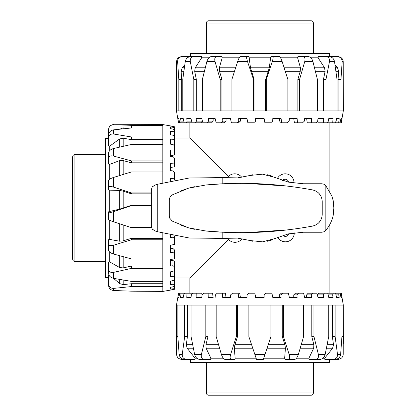<?xml version="1.0" encoding="UTF-8"?>
<svg xmlns="http://www.w3.org/2000/svg" width="416" height="416" viewBox="0 0 416 416"><rect width="100%" height="100%" fill="white"/><g stroke="black" fill="none" stroke-linecap="round" stroke-linejoin="round"><path stroke-width="0.62" d="M248.108 176.041A34.06 34.06 0 0 1 252.403 174.772L252.403 174.892M277.347 178.615A8.814 8.814 0 0 1 293.998 183.123M227.193 178.048A8.814 8.814 0 0 1 241.79 177.346M294.252 232.84A8.814 8.814 0 0 1 277.711 237.24M252.403 241.108L252.403 241.228A34.06 34.06 0 0 1 248.108 239.959M174.694 137.992L189.883 137.992L189.883 122.803M228.462 239.429L189.883 278.008L174.694 278.008M228.389 176.498L189.883 137.992M329.898 122.803L329.898 191.662M329.898 224.338L329.898 293.197M189.883 293.197L189.883 278.008M282.537 180.513A3.396 3.396 0 0 1 288.558 182.146M288.735 233.818A3.396 3.396 0 0 1 282.984 235.342M272.802 176.608L272.802 176.452A34.06 34.06 0 0 0 267.446 174.772L267.446 174.907M242.086 238.701A8.814 8.814 0 0 1 227.37 237.942M267.446 241.093L267.446 241.228A34.06 34.06 0 0 0 272.802 239.548L272.802 239.392M246.943 56.612L240.302 56.612C239.528 56.971 238.628 58.672 237.593 61.703L247.567 61.703C246.615 58.672 246.407 56.971 246.943 56.612L248.778 56.612L249.174 57.798L270.613 57.798L271.003 56.612L272.839 56.612C273.374 56.971 273.166 58.672 272.215 61.703L282.188 61.703C281.159 58.672 280.254 56.971 279.479 56.612L272.839 56.612M249.174 57.798L250.484 67.777L254.098 79.435L253.49 79.435L253.49 110.921L231.91 110.921L231.91 79.435L237.593 61.703M280.545 57.798L297.612 57.798L297.95 56.612L303.441 56.612M310.866 57.798L318.094 57.798L318.313 56.612L325.962 56.612C328.624 56.971 329.789 58.672 329.451 61.703L334.547 61.703C333.871 58.672 332.14 56.971 329.358 56.612L325.962 56.612M190.393 56.612L190.393 53.555L329.394 53.555L329.394 56.612M265.689 110.921L265.689 79.435L269.298 67.777L270.613 57.798M238.784 121.103L240.417 121.103L238.534 122.803L236.959 122.803L238.784 121.103L238.69 118.56L246.995 118.56L247.884 122.803L253.698 122.803L255.648 121.103L255.648 118.56L264.134 118.56L264.883 122.803L270.702 122.803L272.698 121.103L272.792 118.56L281.091 118.56L281.663 122.803L287.238 122.803L289.188 121.103L289.364 118.56L297.118 118.56L297.487 122.803L302.572 122.803L304.398 121.103L304.658 118.56L311.522 118.56L311.672 122.803L316.046 122.803L317.663 121.103L317.99 118.56L323.669 118.56L323.596 122.803L327.064 122.803L328.406 121.103L328.78 118.56L333.024 118.56L332.732 122.803L335.15 122.803L336.149 121.103L336.565 118.56L339.186 118.56L338.686 122.803L339.945 122.803L340.995 118.56L341.884 118.56L341.271 122.803L343.309 110.921L340.969 110.921L340.969 79.435L342.165 61.703L343.231 61.703L343.309 110.921M334.547 61.703L337.012 79.435L337.012 110.921L340.969 110.921M337.012 110.921L325.983 110.921L325.983 79.435L329.451 61.703M312.957 61.703C312.021 58.672 310.58 56.971 308.63 56.612L303.139 56.612C304.892 56.971 305.412 58.672 304.704 61.703L312.957 61.703L317.418 79.435L317.418 110.921L325.983 110.921M317.418 110.921L299.567 110.921L299.567 79.435L304.704 61.703M282.188 61.703L287.872 79.435L287.872 110.921L299.567 110.921M287.872 110.921L266.292 110.921L266.292 79.435L272.215 61.703M253.49 110.921L266.292 110.921M176.472 110.921L176.556 61.703L177.622 61.703L178.812 79.435L178.812 110.921L176.472 110.921L178.511 122.803L177.897 118.56L178.786 118.56L179.629 122.803L178.542 122.803M343.231 61.703C342.93 58.672 341.208 56.971 338.068 56.612L337.36 56.612C340.475 56.971 342.077 58.672 342.165 61.703M328.572 56.612L337.36 56.612M338.073 110.921L338.073 79.435L338.686 71.308L337.501 67.777L335.036 65.031M338.073 79.435L340.969 79.435M323.461 110.921L323.461 79.435L325.104 71.308L324.558 67.777L318.094 57.798M323.461 79.435L325.983 79.435M297.95 56.612L303.139 56.612M297.856 110.921L297.856 79.435L300.248 71.308L300.43 67.777L297.612 57.798M297.856 79.435L299.567 79.435M265.689 79.435L266.292 79.435M247.567 61.703L253.49 79.435M215.077 61.703C214.37 58.672 214.89 56.971 216.642 56.612L211.151 56.612C209.201 56.971 207.761 58.672 206.83 61.703L215.077 61.703L220.215 79.435L220.215 110.921L202.368 110.921L202.368 79.435L206.83 61.703M216.341 56.612L221.837 56.612L222.17 57.798L219.352 67.777L219.534 71.308L221.926 79.435L220.215 79.435M221.837 56.612L216.642 56.612M190.336 61.703C189.998 58.672 191.157 56.971 193.82 56.612L190.424 56.612C187.642 56.971 185.91 58.672 185.234 61.703L190.336 61.703L193.799 79.435L193.799 110.921L182.77 110.921L182.77 79.435L185.234 61.703M193.82 56.612L201.474 56.612L201.687 57.798L195.229 67.777L194.678 71.308L196.321 79.435L193.799 79.435M177.622 61.703C177.705 58.672 179.306 56.971 182.421 56.612L181.714 56.612C178.573 56.971 176.852 58.672 176.556 61.703M184.746 65.031L182.281 67.777L181.095 71.308L181.709 79.435L178.812 79.435M191.209 56.612L182.421 56.612M254.098 79.435L254.098 110.921M221.926 79.435L221.926 110.921M196.321 79.435L196.321 110.921M181.709 79.435L181.709 110.921M341.884 118.56L340.995 118.56M341.193 122.803L339.945 122.803M339.186 118.56L336.565 118.56M338.686 122.803L335.15 122.803M332.732 122.803L327.064 122.803M323.596 122.803L317.97 122.803L317.73 120.593M311.672 122.803L307.226 122.803L306.649 118.56L304.658 118.56M297.487 122.803L294.408 122.803L293.748 118.56M281.663 122.803L280.088 122.803L279.365 118.56M222.841 121.103L226.039 121.103L224.307 122.803L221.229 122.803L222.841 121.103L222.664 118.56L230.417 118.56L231.416 122.803L236.959 122.803M208.52 121.103L213.138 121.103L211.64 122.803L207.184 122.803L208.52 121.103L208.26 118.56L215.129 118.56L216.185 122.803L221.229 122.803M196.44 121.103L202.28 121.103L201.074 122.803L195.442 122.803L196.44 121.103L196.118 118.56L201.796 118.56L202.868 122.803L207.184 122.803M191.001 118.56L192.041 122.803L186.519 122.803L187.138 121.103L186.758 118.56L191.001 118.56M183.217 118.56L184.184 122.803L180.804 122.803L181.012 121.103L180.596 118.56L183.217 118.56L180.596 118.56M215.129 118.56L213.138 118.56L213.138 121.103M177.897 118.56L178.786 118.56M240.417 118.56L240.417 121.103M226.039 118.56L226.039 121.103M202.28 120.474L202.28 121.103M187.138 121.103L191.625 121.103M181.012 121.103L183.794 121.103M178.334 121.103L179.291 121.103M179.629 122.803L180.804 122.803M184.184 122.803L186.519 122.803M192.041 122.803L195.442 122.803M220.215 110.921L231.91 110.921M193.799 110.921L202.368 110.921M178.812 110.921L182.77 110.921M201.687 57.798L208.92 57.798M222.17 57.798L239.236 57.798M333.263 359.388L335.364 359.388C338.39 359.029 340.153 357.328 340.652 354.297L337.501 354.297C337.631 357.328 336.216 359.029 333.263 359.388L324.86 359.388L324.719 358.202L322.998 358.202M315.775 359.388L320.315 359.388C322.733 359.029 324.355 357.328 325.177 354.297L318.354 354.297C318.89 357.328 318.027 359.029 315.775 359.388L309.208 359.388L308.927 358.202L296.504 358.202M288.621 359.388L294.819 359.388C296.213 359.029 297.409 357.328 298.412 354.297L289.099 354.297C289.947 357.328 289.786 359.029 288.621 359.388L285.028 359.388L284.653 358.202L263.682 358.202M343.309 343.476L343.278 305.079L343.231 354.297C342.93 357.328 341.208 359.029 338.068 359.388L329.394 359.388L329.394 362.445L190.393 362.445L190.393 359.388L181.714 359.388C178.573 359.029 176.852 357.328 176.556 354.297L176.509 305.079L176.472 343.476M343.309 305.079L341.271 293.197L341.884 297.44L340.995 297.44L340.153 293.197L338.978 293.197L338.77 294.897L339.186 297.44L336.565 297.44L335.603 293.197L333.263 293.197L332.649 294.897L333.024 297.44L328.78 297.44L327.74 293.197L324.34 293.197L323.341 294.897L323.669 297.44L317.99 297.44L316.914 293.197L312.598 293.197L311.267 294.897L311.522 297.44L304.658 297.44L303.597 293.197L298.558 293.197L296.941 294.897L297.118 297.44L289.364 297.44L288.371 293.197L282.823 293.197L280.998 294.897L281.091 297.44L272.792 297.44L271.898 293.197L266.089 293.197L264.134 294.897L264.134 297.44L255.648 297.44L254.899 293.197L249.08 293.197L247.083 294.897L246.995 297.44L238.69 297.44L238.124 293.197L239.694 293.197L240.417 297.44M254.795 354.297L248.862 336.565L248.862 305.079L270.925 305.079L270.925 336.565L264.992 354.297L254.795 354.297L256.495 359.388L263.286 359.388L264.992 354.297M289.099 354.297L283.447 336.565L283.447 305.079L270.925 305.079M283.447 305.079L303.602 305.079L303.602 336.565L298.412 354.297M318.354 354.297L313.955 336.565L313.955 305.079L303.602 305.079M313.955 305.079L328.718 305.079L328.718 336.565L325.177 354.297M337.501 354.297L335.119 336.565L335.119 305.079L328.718 305.079M335.119 305.079L341.936 305.079L341.936 336.565L340.652 354.297M343.278 305.079L341.936 305.079M317.507 295.526L317.507 294.897L318.708 293.197L324.34 293.197M304.658 297.44L306.649 297.44L306.649 294.897L308.147 293.197L312.598 293.197M293.748 297.44L293.748 294.897L295.474 293.197L298.558 293.197M279.365 297.44L279.365 294.897L281.247 293.197L282.823 293.197M238.124 293.197L232.549 293.197L230.594 294.897L230.417 297.44L222.664 297.44L222.295 293.197L225.373 293.197L226.039 297.44M213.138 297.44L208.26 297.44L208.109 293.197L212.56 293.197L213.138 297.44M208.109 293.197L203.736 293.197L202.119 294.897L201.796 297.44L196.118 297.44L196.191 293.197L201.812 293.197L202.056 295.407M194.605 354.297C195.426 357.328 197.049 359.029 199.467 359.388L204.012 359.388C201.755 359.029 200.892 357.328 201.427 354.297L194.605 354.297L191.064 336.565L191.064 305.079L205.826 305.079L205.826 336.565L201.427 354.297M221.369 354.297C222.373 357.328 223.574 359.029 224.962 359.388L231.166 359.388C229.996 359.029 229.835 357.328 230.682 354.297L221.369 354.297L216.185 336.565L216.185 305.079L236.34 305.079L236.34 336.565L230.682 354.297M179.13 354.297C179.629 357.328 181.392 359.029 184.423 359.388L186.519 359.388C183.565 359.029 182.151 357.328 182.281 354.297L179.13 354.297L177.845 336.565L177.845 305.079L184.662 305.079L184.662 336.565L182.281 354.297M341.936 336.565L343.278 336.565M324.719 358.202L332.618 348.223L333.502 344.692L332.353 336.565L335.119 336.565M332.353 336.565L332.353 305.079M308.927 358.202L313.669 348.223L313.856 344.692L311.792 336.565L313.955 336.565M311.792 336.565L311.792 305.079M284.653 358.202L285.423 348.223L284.877 344.692L282.261 336.565L283.447 336.565M282.261 336.565L282.261 305.079M177.897 297.44L178.589 293.197L179.842 293.197L178.786 297.44L177.897 297.44L178.786 297.44M180.596 297.44L181.095 293.197L184.631 293.197L183.633 294.897L183.217 297.44L180.596 297.44L183.217 297.44M186.758 297.44L187.049 293.197L192.717 293.197L191.381 294.897L191.001 297.44L186.758 297.44M339.186 297.44L336.565 297.44M341.884 297.44L340.995 297.44M280.998 294.897L279.365 294.897M296.941 294.897L293.748 294.897M311.267 294.897L306.649 294.897M323.341 294.897L317.507 294.897M332.649 294.897L328.156 294.897M327.74 293.197L333.263 293.197M338.77 294.897L335.988 294.897M335.603 293.197L338.978 293.197M341.448 294.897L340.491 294.897M340.153 293.197L341.24 293.197M222.295 293.197L217.209 293.197L215.384 294.897L215.129 297.44M178.589 293.197L176.472 305.079M196.191 293.197L192.717 293.197M187.049 293.197L184.631 293.197M181.095 293.197L179.842 293.197M177.845 305.079L176.509 305.079M191.064 305.079L184.662 305.079M216.185 305.079L205.826 305.079M248.862 305.079L236.34 305.079M256.1 358.202L235.128 358.202L234.359 348.223L234.905 344.692L237.526 336.565L236.34 336.565M237.526 305.079L237.526 336.565M223.278 358.202L210.855 358.202L206.112 348.223L205.925 344.692L207.99 336.565L205.826 336.565M207.99 305.079L207.99 336.565M196.789 358.202L195.062 358.202L187.164 348.223L186.28 344.692L187.434 336.565L184.662 336.565M187.434 305.079L187.434 336.565M177.845 336.565L176.509 336.565M235.128 358.202L234.759 359.388L231.166 359.388M210.855 358.202L210.574 359.388L204.012 359.388M195.062 358.202L194.922 359.388L186.519 359.388M108.503 285.246C108.867 288.35 110.562 290.103 113.594 290.503L113.594 288.382C110.562 288.402 108.867 286.889 108.503 283.837L108.503 277.498L105.446 277.498L105.446 138.502L108.503 138.502M108.503 283.837L108.503 275.194L108.992 275.153M108.503 269.313L108.503 273.302C108.867 275.917 110.562 277.602 113.594 278.356L113.594 272.36C110.562 272.802 108.867 271.783 108.503 269.313L108.503 262.163L109.689 261.914L109.689 252.034M108.503 245.648L108.503 239.767L109.689 239.413L109.689 220.293M151.523 227.614L131.326 227.614L113.594 221.775L113.594 211.635C110.562 212.623 108.867 213.013 108.503 212.805L108.503 211.879L109.689 211.484L109.689 190.164L108.503 189.779L108.503 187.049C108.867 186.191 110.562 186.217 113.594 187.122L113.594 177.424C110.562 178.448 108.867 179.504 108.503 180.591L108.503 187.049M109.689 179.208L109.689 164.382L108.503 164.076L108.503 158.163C108.867 156.146 110.562 155.454 113.594 156.078L113.594 148.502C110.562 149.38 108.867 150.92 108.503 153.119L108.503 158.163M109.689 150.644L109.689 146.146L108.503 145.964L108.503 137.894C108.867 135.07 110.562 133.775 113.594 134.009L113.594 129.865C110.562 130.452 108.867 132.21 108.503 135.132L108.503 137.894M109.689 190.164L119.668 190.434L123.198 191.152L131.326 193.84L131.326 192.941L113.594 187.122M170.451 290.108L162.812 291.418L131.326 291.169L113.594 290.503M173.456 289.453L170.451 289.999L174.694 289.229L174.694 288.657L170.451 289.089L170.451 287.326L174.694 286.416L174.694 284.648L172.994 284.237L170.451 284.632L170.451 281.185L174.694 280.176L174.694 277.29L172.994 276.479L170.451 276.832L170.451 271.846L174.694 270.78L174.694 266.9L172.994 265.73L170.451 266.022L170.451 259.714L174.694 258.643L174.694 253.937L172.994 252.455L170.451 252.673L170.451 245.326L174.694 244.291L174.694 238.966L172.994 237.24L170.451 237.375L170.451 235.009M170.451 180.991L170.451 178.625L174.694 178.152L174.694 172.791L172.994 170.893L170.451 170.674L170.451 163.327L174.694 163.062L174.694 158.309L172.994 156.577L170.451 156.286L170.451 149.978L174.694 149.937L174.694 145.995L172.994 144.508L170.451 144.154L170.451 139.168L174.694 139.355L174.694 136.391L172.994 135.216L170.451 134.815L170.451 131.368L174.694 131.763L174.694 129.917L172.994 129.106L170.451 128.674L170.451 126.911L174.694 127.509L174.694 126.854L170.451 126.001M108.503 138.585L108.503 129.75C108.867 126.604 110.562 124.935 113.594 124.738L162.812 124.582L170.451 125.892M162.812 124.582L162.812 125.315L131.326 125.315L113.594 124.738M113.594 129.865L131.326 127.977L162.812 127.977L162.812 125.315M162.812 127.977L162.812 136.952L131.326 136.952L113.594 134.009M113.594 148.502L131.326 144.477L162.812 144.477L162.812 136.952M162.812 144.477L162.812 160.872L131.326 160.872L113.594 156.078M113.594 177.424L131.326 171.959L162.812 171.959L162.812 160.872M162.812 171.959L162.812 182.816M113.594 245.216C110.562 245.996 108.867 245.653 108.503 244.187L108.503 250.068C108.867 251.742 110.562 253.068 113.594 254.046L113.594 245.216L131.326 239.788L162.812 239.788L162.812 233.184M162.812 239.788L162.812 258.898L131.326 258.898L113.594 254.046M113.594 272.36L131.326 268.408L162.812 268.408L162.812 258.898M162.812 268.408L162.812 281.377L131.326 281.377L113.594 278.356M113.594 288.382L131.326 286.582L162.812 286.582L162.812 281.377M162.812 286.582L162.812 291.169M174.694 163.062L174.694 166.847L170.451 167.471L170.451 170.674M174.694 149.937L174.694 155.002L170.451 155.527L170.451 156.286M174.694 139.355L174.694 145.475L174.158 145.527M113.594 211.635L131.326 205.67L151.273 205.67M162.812 139.61L131.326 139.61L123.198 138.206L119.668 138.928L109.689 146.146M131.326 139.61L131.326 136.952M162.812 162.822L131.326 162.822L123.198 160.576L119.668 160.581L109.689 164.382M131.326 162.822L131.326 160.872M108.503 212.805L108.503 219.554C108.867 220.007 110.562 220.745 113.594 221.775M108.503 239.767L108.503 244.187M151.273 192.941L131.326 192.941M113.49 278.335L119.668 283.582L123.198 284.622L131.326 283.738L131.326 286.582M131.326 283.738L162.812 283.738M109.689 261.914L119.668 267.55L123.198 267.92L131.326 266.053L131.326 268.408M131.326 266.053L162.812 266.053M109.689 239.413L119.668 241.218L123.198 240.854L131.326 238.332L131.326 239.788M131.326 238.332L162.812 238.332M109.689 211.484L119.668 209.144L131.326 205.369L131.326 205.67M131.326 205.369L151.273 205.369M131.326 127.977L131.326 125.315M170.451 126.911L170.451 128.674M174.694 127.509L174.694 129.917M170.451 131.368L170.451 134.815M174.694 131.763L174.694 136.391M170.451 139.168L170.451 144.154M174.694 178.152L174.694 180.128M170.451 245.326L170.451 248.529L172.994 248.529L174.694 250.151L174.694 253.937M170.451 259.714L170.451 260.473L172.994 260.473L174.694 261.83L174.694 266.9M170.451 276.832L170.451 271.846M170.451 284.632L170.451 281.185M170.451 289.089L170.451 287.326M172.994 237.24L172.994 235.539M173.831 235.706L174.694 236.626L174.694 238.966M172.994 252.455L172.994 248.529M172.994 265.73L172.994 260.473M172.994 276.479L172.994 271.206M174.247 270.894L174.694 271.159L174.694 277.29M172.994 284.237L172.994 280.576M174.694 280.176L174.694 284.648M172.994 288.662L172.994 286.78M174.694 286.416L174.694 288.657M173.456 126.547L174.694 126.854M151.273 193.84L131.326 193.84M119.668 129.215L123.198 127.899L129.558 128.149M74.896 154.539C73.559 154.669 72.821 155.402 72.691 156.744L72.691 259.256C72.821 260.598 73.559 261.331 74.896 261.461L74.896 154.539L105.446 154.539M105.446 261.461L74.896 261.461M313.352 23.005A2.205 2.205 0 0 0 311.147 20.8L208.634 20.8A2.205 2.205 0 0 0 206.43 23.005L313.352 23.005L313.352 53.555M206.43 392.995L313.352 392.995A2.205 2.205 0 0 1 311.147 395.2L208.634 395.2A2.205 2.205 0 0 1 206.43 392.995L206.43 362.445M180.96 225.17L188.51 227.802L194.36 229.304M202.197 230.641L222.201 232.159L236.044 232.596M171.023 220.132L172.411 221.166L188.51 227.802L205.629 230.989C240.812 234.307 276.442 232.674 312.52 226.096L313.903 225.753M169.738 218.208L172.411 221.166M169.738 197.792L169.333 199.326M171.018 195.874L170.128 197.018L169.286 200.018L169.286 215.982L170.128 218.982M194.36 186.696L188.51 188.198L180.96 190.83M236.044 183.404L222.201 183.841L205.629 185.011L188.51 188.198L172.411 194.834L170.128 197.018M153.119 229.954L152.261 229.044L154.84 230.89L157.773 231.78L189.4 238.03L222.201 238.373L237.63 238.134L250.344 240.573L262.517 241.842L274.352 238.711L288.454 233.88L303.274 232.242L321.854 232.242L323.991 231.774L325.848 230.313C329.576 225.779 332.025 220.813 333.2 215.41L334.001 208L333.2 200.59L331.869 196.035L325.733 185.546L323.991 184.226L321.854 183.758L303.274 183.758L288.454 182.12L274.352 177.289L262.517 174.158L250.344 175.427L237.63 177.866L222.201 177.627L189.4 177.97L157.773 184.22L154.84 185.11L152.261 186.956L151.273 189.972L152.261 186.956L153.119 186.046M239.855 232.627L240.989 232.632M247.052 232.591L287.342 229.918M307.642 226.97L312.52 226.096C318.547 224.546 321.781 220.657 322.234 214.417L322.234 201.583C321.781 195.343 318.547 191.454 312.52 189.904L307.642 189.03M314.943 225.373L317.736 223.72M318.854 222.716L320.653 220.329M321.344 218.93L321.724 217.854M321.724 198.146L321.344 197.07M320.653 195.671L318.854 193.284M317.736 192.28L314.943 190.627M313.903 190.247L312.52 189.904C276.442 183.326 240.812 181.693 205.629 185.011L202.197 185.359M287.342 186.082L247.052 183.409M240.989 183.368L239.84 183.373M151.273 226.028L152.261 229.044L151.273 226.028L151.273 189.972M169.333 216.674L169.733 218.197M269.298 67.777L250.484 67.777M251.368 71.308L268.414 71.308M335.93 71.308L338.686 71.308M337.501 67.777L335.431 67.777M181.095 71.308L183.856 71.308M184.35 67.777L182.281 67.777M194.678 71.308L204.381 71.308M205.27 67.777L195.229 67.777M219.534 71.308L234.504 71.308M235.638 67.777L219.352 67.777M285.277 71.308L300.248 71.308M300.43 67.777L284.144 67.777M315.401 71.308L325.104 71.308M324.558 67.777L314.512 67.777M333.502 344.692L327.137 344.692M326.425 348.223L332.618 348.223M313.856 344.692L301.246 344.692M300.212 348.223L313.669 348.223M284.877 344.692L268.206 344.692M267.02 348.223L285.423 348.223M251.581 344.692L234.905 344.692M234.359 348.223L252.762 348.223M218.54 344.692L205.925 344.692M206.112 348.223L219.575 348.223M192.65 344.692L186.28 344.692M187.164 348.223L193.357 348.223M123.198 208.109L123.198 191.152M119.668 190.434L119.668 209.144M123.198 240.854L123.198 224.942M119.668 223.777L119.668 241.218M123.198 174.444L123.198 160.576M119.668 160.581L119.668 175.536M123.198 146.286L123.198 138.206M119.668 138.928L119.668 147.087M123.198 128.794L123.198 127.899M123.198 284.622L123.198 280.036M119.668 279.427L119.668 283.582M123.198 267.92L123.198 256.698M119.668 255.731L119.668 267.55M222.201 177.627L222.201 183.841M325.848 185.687L325.848 230.313M222.201 232.159L222.201 238.373M157.773 184.22L157.773 231.78M333.2 200.59L333.2 215.41M113.594 124.582C110.5 124.883 108.805 126.584 108.503 129.672M206.43 23.005L206.43 53.555M313.352 392.995L313.352 362.445"/></g></svg>
